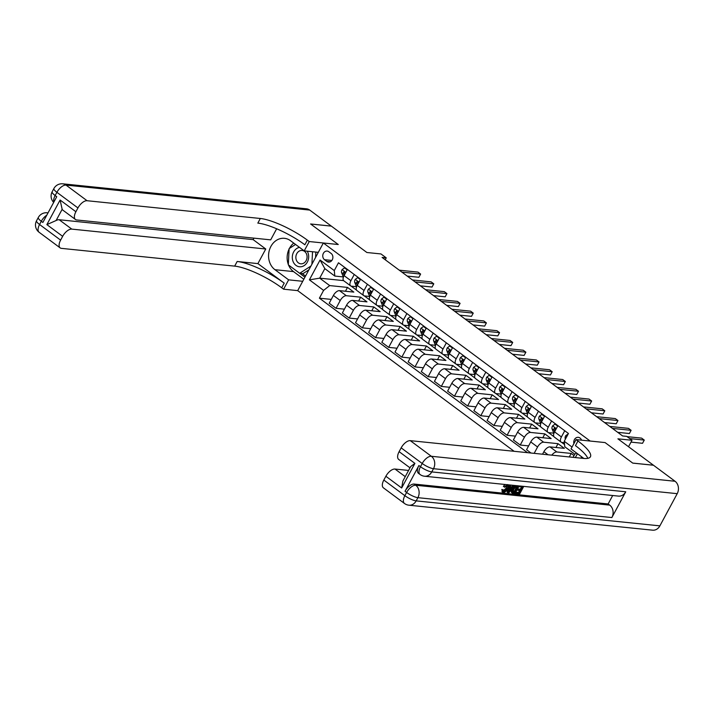 <?xml version="1.0" encoding="UTF-8"?>
<svg xmlns="http://www.w3.org/2000/svg" width="714" height="714" viewBox="0 0 714 714"><rect width="100%" height="100%" fill="white"/><g stroke="black" fill="none" stroke-linecap="round" stroke-linejoin="round"><path stroke-width="1.07" d="M581.517 440.154A4.828 4.025 -84.1 0 0 580 438.012A4.828 4.025 -84.1 0 0 578.269 437.325A4.828 4.025 -84.1 0 0 573.895 443.608M628.525 446.723L631.997 440.279L617.905 438.833L653.426 465.207L632.702 463.083L605.07 442.573L590.157 441.038L323.344 242.992L297.693 290.634L514.134 451.302M309.733 210.077L66.027 185.096A9.05 7.542 -84.1 0 0 62.787 183.819L306.502 208.8A9.05 7.542 95.9 0 1 309.733 210.077L331.314 226.097L310.59 223.973L338.266 244.518L310.644 224.009L331.367 226.133L366.889 252.506L380.981 253.943L386.238 257.852L382.097 257.433L622.59 435.951L626.731 436.37L631.997 440.279M324.513 259.709L326.825 261.431A4.677 3.9 -84.1 0 0 328.494 262.092A4.677 3.9 -84.1 0 0 332.644 258.887A4.677 3.9 -84.1 0 0 331.126 253.443L328.806 251.73A4.677 3.9 -84.1 0 0 327.137 251.069A4.677 3.9 -84.1 0 0 322.996 254.273A4.677 3.9 -84.1 0 0 324.513 259.709L331.849 260.467M581.66 456.817L580.946 458.147M323.603 290.393L309.394 279.852L320.068 260.021L334.277 270.57L334.821 276.059L324.825 268.634L319.693 278.165L329.689 285.582L323.603 290.393L319.408 298.184L527.512 452.667M573.092 457.344L574.788 454.184L564.792 446.768L564.247 441.279L568.442 433.487L338.472 262.779L334.277 270.57M564.247 441.279L572.039 447.062M577.447 453.693L575.359 457.576M318.31 252.337L304.226 250.882L309.26 241.546L338.266 244.518L323.344 242.992M385.221 259.744L386.238 257.852M343.595 280.611L319.693 278.165L309.394 279.852M334.821 276.059L343.38 276.934M564.747 430.747L561.409 436.941A6.033 2.99 126.6 0 0 561.133 442.127A6.033 2.99 126.6 0 0 561.954 442.439L564.381 442.68M551.592 420.983L548.254 427.177A6.033 2.99 126.6 0 0 547.977 432.363A6.033 2.99 126.6 0 0 548.798 432.666L553.877 433.193M538.436 411.21L535.098 417.413A6.033 2.99 126.6 0 0 534.822 422.599A6.033 2.99 126.6 0 0 535.643 422.902L540.721 423.42M525.281 401.447L521.943 407.649A6.033 2.99 126.6 0 0 521.666 412.835A6.033 2.99 126.6 0 0 522.487 413.138L527.557 413.656M512.125 391.683L508.787 397.885A6.033 2.99 126.6 0 0 508.511 403.062A6.033 2.99 126.6 0 0 509.332 403.374L514.401 403.892M498.97 381.919L495.632 388.113A6.033 2.99 126.6 0 0 495.355 393.298A6.033 2.99 126.6 0 0 496.176 393.601L501.246 394.128M485.815 372.155L482.477 378.349A6.033 2.99 126.6 0 0 482.2 383.534A6.033 2.99 126.6 0 0 483.021 383.837L488.09 384.364M472.659 362.382L469.321 368.585A6.033 2.99 126.6 0 0 469.044 373.77A6.033 2.99 126.6 0 0 469.866 374.074L474.935 374.591M459.504 352.618L456.166 358.821A6.033 2.99 126.6 0 0 455.88 364.006A6.033 2.99 126.6 0 0 456.71 364.31L461.779 364.827M446.348 342.854L443.01 349.048A6.033 2.99 126.6 0 0 442.725 354.233A6.033 2.99 126.6 0 0 443.555 354.546L448.624 355.063M433.193 333.09L429.855 339.284A6.033 2.99 126.6 0 0 429.569 344.469A6.033 2.99 126.6 0 0 430.399 344.773L435.469 345.299M420.037 323.326L416.699 329.52A6.033 2.99 126.6 0 0 416.414 334.705A6.033 2.99 126.6 0 0 417.235 335.009L422.313 335.526M406.882 313.553L403.544 319.756A6.033 2.99 126.6 0 0 403.258 324.941A6.033 2.99 126.6 0 0 404.079 325.245L409.158 325.762M393.726 303.789L390.388 309.992A6.033 2.99 126.6 0 0 390.103 315.177A6.033 2.99 126.6 0 0 390.924 315.481L396.002 315.999M380.562 294.025L377.233 300.219A6.033 2.99 126.6 0 0 376.947 305.405A6.033 2.99 126.6 0 0 377.768 305.717L382.847 306.235M367.407 284.261L364.069 290.455A6.033 2.99 126.6 0 0 363.792 295.641A6.033 2.99 126.6 0 0 364.613 295.944L369.691 296.471M354.251 274.488L350.913 280.691A6.033 2.99 126.6 0 0 350.636 285.877A6.033 2.99 126.6 0 0 351.458 286.18L356.536 286.698M345.451 291.241L347.513 287.412L329.689 285.582M347.513 287.412L353.832 292.097L339.489 290.634A6.033 2.99 126.6 0 0 333.402 295.444L329.208 303.236L336.044 308.314L344.425 309.171M358.606 301.005L360.668 297.176L346.326 295.712A6.033 2.99 126.6 0 0 340.239 300.523L336.044 308.314M360.668 297.176L366.987 301.87L352.645 300.398A6.033 2.99 126.6 0 0 346.558 305.208L342.363 313L349.2 318.078L357.58 318.935M371.762 310.777L373.824 306.949L359.481 305.476A6.033 2.99 126.6 0 0 353.394 310.287L349.2 318.078M373.824 306.949L380.143 311.634L365.8 310.162A6.033 2.99 126.6 0 0 359.713 314.972L355.518 322.764L362.355 327.842L370.736 328.699M384.917 320.541L386.979 316.713L372.637 315.24A6.033 2.99 126.6 0 0 366.55 320.05L362.355 327.842M386.979 316.713L393.298 321.398L378.956 319.926A6.033 2.99 126.6 0 0 372.869 324.736L368.674 332.528L375.51 337.606L383.891 338.463M398.073 330.305L400.135 326.476L385.801 325.004A6.033 2.99 126.6 0 0 379.705 329.814L375.51 337.606M400.135 326.476L406.453 331.162L392.111 329.698A6.033 2.99 126.6 0 0 386.024 334.509L381.829 342.292L388.666 347.37L397.046 348.236M411.228 340.069L413.29 336.24L398.956 334.777A6.033 2.99 126.6 0 0 392.861 339.587L388.666 347.37M413.29 336.24L419.609 340.926L405.266 339.462A6.033 2.99 126.6 0 0 399.18 344.273L394.985 352.064L401.821 357.143L410.202 358M424.384 349.833L426.445 346.004L412.112 344.541A6.033 2.99 126.6 0 0 406.016 349.351L401.821 357.143M426.445 346.004L432.764 350.699L418.422 349.226A6.033 2.99 126.6 0 0 412.335 354.037L408.14 361.828L414.986 366.907L423.357 367.764M437.548 359.606L439.61 355.777L425.267 354.305A6.033 2.99 126.6 0 0 419.172 359.115L414.986 366.907M439.61 355.777L445.92 360.463L431.577 358.99A6.033 2.99 126.6 0 0 425.49 363.801L421.296 371.592L428.141 376.671L436.513 377.527M450.704 369.37L452.765 365.541L438.423 364.069A6.033 2.99 126.6 0 0 432.336 368.879L428.141 376.671M452.765 365.541L459.075 370.227L444.733 368.754A6.033 2.99 126.6 0 0 438.646 373.565L434.451 381.356L441.297 386.435L449.668 387.291M463.859 379.134L465.921 375.305L451.578 373.833A6.033 2.99 126.6 0 0 445.491 378.643L441.297 386.435M465.921 375.305L472.231 379.991L457.888 378.527A6.033 2.99 126.6 0 0 451.801 383.338L447.607 391.12L454.452 396.199L462.824 397.064M477.014 388.898L479.076 385.069L464.734 383.605A6.033 2.99 126.6 0 0 458.647 388.416L454.452 396.199M479.076 385.069L485.386 389.764L471.044 388.291A6.033 2.99 126.6 0 0 464.957 393.102L460.762 400.893L467.608 405.971L475.979 406.828M490.17 398.671L492.232 394.842L477.889 393.369A6.033 2.99 126.6 0 0 471.802 398.18L467.608 405.971M492.232 394.842L498.542 399.528L484.208 398.055A6.033 2.99 126.6 0 0 478.112 402.866L473.917 410.657L480.763 415.735L489.135 416.592M503.325 408.435L505.387 404.606L491.045 403.133A6.033 2.99 126.6 0 0 484.958 407.944L480.763 415.735M505.387 404.606L511.697 409.292L497.363 407.819A6.033 2.99 126.6 0 0 491.268 412.63L487.073 420.421L493.918 425.499L502.29 426.356M516.481 418.199L518.543 414.37L504.2 412.897A6.033 2.99 126.6 0 0 498.113 417.708L493.918 425.499M518.543 414.37L524.852 419.056L510.519 417.592A6.033 2.99 126.6 0 0 504.423 422.402L500.228 430.185L507.074 435.263L515.454 436.129M529.636 427.963L531.698 424.134L517.355 422.67A6.033 2.99 126.6 0 0 511.269 427.481L507.074 435.263M531.698 424.134L538.017 428.819L523.674 427.356A6.033 2.99 126.6 0 0 517.579 432.166L513.384 439.958L520.229 445.036L528.61 445.893M542.792 437.727L544.853 433.898L530.511 432.434A6.033 2.99 126.6 0 0 524.424 437.245L520.229 445.036M544.853 433.898L551.172 438.592L536.83 437.12A6.033 2.99 126.6 0 0 530.743 441.93L526.548 449.722L530.993 453.024M555.947 447.499L558.009 443.671L543.666 442.198A6.033 2.99 126.6 0 0 537.58 447.009L534.161 453.354M558.009 443.671L564.328 448.356L549.985 446.884A6.033 2.99 126.6 0 0 543.898 451.694L542.542 454.211M569.272 456.951L571.164 453.435L556.822 451.962A6.033 2.99 126.6 0 0 551.788 455.157M571.164 453.435L574.047 455.568M351.127 286.118L356.581 290.161M364.283 295.882L369.736 299.934M377.438 305.646L382.891 309.697M390.594 315.418L396.047 319.461M403.749 325.182L409.202 329.225M416.905 334.946L422.358 338.998M430.06 344.71L435.513 348.762M443.216 354.474L448.669 358.526M456.371 364.247L461.824 368.29M469.526 374.011L474.98 378.054M482.682 383.775L488.135 387.827M495.837 393.539L501.29 397.591M509.002 403.303L514.455 407.355M522.157 413.076L527.61 417.119M535.313 422.84L540.766 426.892M548.468 432.604L553.921 436.656M561.623 442.368L564.569 444.563M347.415 269.41L344.077 275.613A6.033 2.99 126.6 0 0 343.791 280.798L350.636 285.877M319.408 298.184L331.269 299.407M360.57 279.183L357.232 285.377A6.033 2.99 126.6 0 0 356.946 290.562L363.792 295.641M373.725 288.947L370.387 295.141A6.033 2.99 126.6 0 0 370.111 300.326L376.947 305.405M386.881 298.711L383.543 304.914A6.033 2.99 126.6 0 0 383.266 310.099L390.103 315.177M400.036 308.475L396.698 314.678A6.033 2.99 126.6 0 0 396.422 319.863L403.258 324.941M413.192 318.248L409.854 324.442A6.033 2.99 126.6 0 0 409.577 329.627L416.414 334.705M426.347 328.012L423.009 334.206A6.033 2.99 126.6 0 0 422.733 339.391L429.569 344.469M439.503 337.776L436.165 343.969A6.033 2.99 126.6 0 0 435.888 349.155L442.725 354.233M452.658 347.539L449.32 353.742A6.033 2.99 126.6 0 0 449.044 358.928L455.88 364.006M465.814 357.303L462.476 363.506A6.033 2.99 126.6 0 0 462.199 368.692L469.044 373.77M478.969 367.076L475.64 373.27A6.033 2.99 126.6 0 0 475.354 378.456L482.2 383.534M492.133 376.84L488.795 383.034A6.033 2.99 126.6 0 0 488.51 388.22L495.355 393.298M505.289 386.604L501.951 392.807A6.033 2.99 126.6 0 0 501.665 397.984L508.511 403.062M518.444 396.368L515.106 402.571A6.033 2.99 126.6 0 0 514.821 407.756L521.666 412.835M531.6 406.132L528.262 412.335A6.033 2.99 126.6 0 0 527.976 417.52L534.822 422.599M544.755 415.905L541.417 422.099A6.033 2.99 126.6 0 0 541.132 427.284L547.977 432.363M557.911 425.669L554.573 431.863A6.033 2.99 126.6 0 0 554.287 437.048L561.133 442.127M324.825 268.634L320.068 260.021M576.564 453.042L574.788 454.184M347.174 269.856L344.505 267.866L342.06 269.66A3.998 1.981 126.6 0 0 341.551 272.552L343.077 276.354A11.54 5.712 126.6 0 0 343.443 277.032M407.23 276.086L418.886 277.282L420.617 274.06L401.92 272.141M418.886 277.282L420.617 274.06L417.985 272.105L399.287 270.187M344.701 274.453A3.998 1.981 -53.4 0 1 344.907 273.06L343.648 272.123A3.998 1.981 126.6 0 0 343.55 274.042L344.139 275.497M344.96 272.846L344.898 272.703A2.035 1.009 -53.4 0 1 344.835 272.248L343.648 272.123L344.273 271.686M345.469 267.973L344.505 267.866M360.329 279.62L357.66 277.639L355.215 279.433A3.998 1.981 126.6 0 0 354.706 282.325L356.241 286.118A11.54 5.712 126.6 0 0 356.598 286.805M420.385 285.85L432.041 287.046L433.773 283.824L415.075 281.905M432.041 287.046L433.773 283.824L431.14 281.869L412.442 279.959M357.857 284.217A3.998 1.981 -53.4 0 1 358.062 282.824L356.804 281.887A3.998 1.981 126.6 0 0 356.705 283.806L357.295 285.261M358.116 282.61L358.053 282.467A2.035 1.009 -53.4 0 1 357.991 282.012L356.804 281.887L357.428 281.45M358.624 277.737L357.66 277.639M373.484 289.384L370.816 287.403L368.37 289.197A3.998 1.981 126.6 0 0 367.862 292.088L369.397 295.882A11.54 5.712 126.6 0 0 369.754 296.569M433.541 295.614L445.197 296.81L446.928 293.588L428.23 291.678M445.197 296.81L446.928 293.588L444.295 291.642L425.598 289.723M371.012 293.981A3.998 1.981 -53.4 0 1 371.218 292.597L369.959 291.66A3.998 1.981 126.6 0 0 369.861 293.57L370.45 295.025M371.271 292.383L371.209 292.231A2.035 1.009 -53.4 0 1 371.146 291.776L369.959 291.66L370.593 291.214M371.78 287.501L370.816 287.403M386.64 299.157L383.971 297.167L381.535 298.961A3.998 1.981 126.6 0 0 381.017 301.852L382.552 305.654A11.54 5.712 126.6 0 0 382.909 306.333M446.696 305.378L458.352 306.574L460.084 303.361L441.386 301.442M458.352 306.574L460.084 303.361L457.46 301.406L438.753 299.487M384.168 303.753A3.998 1.981 -53.4 0 1 384.373 302.361L383.115 301.424A3.998 1.981 126.6 0 0 383.016 303.334L383.605 304.798M384.427 302.147L384.364 301.995A2.035 1.009 -53.4 0 1 384.302 301.549L383.115 301.424L383.748 300.978M384.935 297.265L383.971 297.167M399.795 308.921L397.127 306.931L394.69 308.725A3.998 1.981 126.6 0 0 394.173 311.616L395.708 315.418A11.54 5.712 126.6 0 0 396.065 316.097M459.852 315.151L471.508 316.338L473.239 313.125L454.541 311.206M471.508 316.338L473.239 313.125L470.615 311.17L451.908 309.251M397.323 313.517A3.998 1.981 -53.4 0 1 397.528 312.125L396.27 311.188A3.998 1.981 126.6 0 0 396.172 313.107L396.761 314.562M397.582 311.911L397.519 311.759A2.035 1.009 -53.4 0 1 397.457 311.313L396.27 311.188L396.904 310.751M398.091 307.029L397.127 306.931M299.487 247.365A9.809 8.175 -84.1 0 0 292.303 257.7A9.809 8.175 -84.1 0 0 300.005 266.813A9.809 8.175 -84.1 0 0 307.618 261.52A9.809 8.175 -84.1 0 0 307.243 251.185M301.799 250.427A6.712 5.596 -84.1 0 0 295.882 256.772A6.712 5.596 -84.1 0 0 300.781 263.805A6.712 5.596 -84.1 0 0 301.138 263.832A6.712 5.596 -84.1 0 0 307.056 257.486A6.712 5.596 -84.1 0 0 302.156 250.453A6.712 5.596 -84.1 0 0 301.799 250.427M308.894 269.838L303.004 273.623L299.684 273.284L288.322 264.849L289.125 248.597L295.569 244.447M315.847 252.069L315.579 257.415M310.929 266.054L299.684 273.284M312.527 251.73L311.911 264.234M39.136 232.282A9.05 9.05 0 0 1 36.566 220.724A9.05 2.222 28.3 0 0 39.565 224.508L60.61 240.127A9.05 4.48 126.6 0 0 60.19 247.91L39.136 232.282A9.05 4.48 -53.4 0 1 39.565 224.508L41.296 221.286L42.876 222.456L56.736 196.707L55.156 195.538L56.897 192.316A9.05 4.48 -53.4 0 1 66.027 185.096L87.072 200.723A9.05 4.48 126.6 0 0 77.942 207.944L56.897 192.316A9.05 2.222 -151.7 0 1 53.898 188.532A9.05 9.05 0 0 1 62.787 183.819M304.226 250.882L290.544 240.725A16.966 14.146 -84.1 0 0 284.475 238.324A16.966 14.146 -84.1 0 0 269.437 249.954A16.966 14.146 -84.1 0 0 274.952 269.696L288.634 279.852L283.601 289.188L281.709 287.778A37.708 9.255 28.3 0 0 234.674 266.126L61.422 248.365A9.05 4.48 126.6 0 1 60.19 247.91M309.26 241.546L307.359 240.136A37.708 9.255 28.3 0 0 260.324 218.484L87.072 200.723M75.479 219.519L62.85 210.139A9.05 4.48 -53.4 0 1 62.154 209.309L56.111 220.519L46.865 224.615L60.11 200.018L75.898 211.737A9.05 4.48 126.6 0 0 75.479 219.519A9.05 4.48 126.6 0 0 76.71 219.974L270.686 239.859L276.657 228.775M253.934 238.137L253.131 239.627L265.76 248.999L71.793 229.114A9.05 4.48 126.6 0 0 62.654 236.334L46.865 224.615M257.897 263.609L284.208 283.146A37.708 9.255 28.3 0 0 237.173 261.485L257.897 263.609L265.76 248.999M75.898 211.737L77.942 207.944M302.718 281.298L288.634 279.852M297.693 290.634L283.601 289.188M60.61 240.127L62.654 236.334M56.111 220.519A9.05 4.48 -53.4 0 1 59.164 219.742L71.793 229.114M253.131 239.627L59.164 219.742M307.359 240.136L304.869 244.777A37.708 9.255 28.3 0 0 257.834 223.116L260.324 218.484M60.11 200.018L62.154 209.309M303.825 279.245L293.516 271.597A16.966 14.146 95.9 0 1 288.536 265.001M288.34 264.51A16.966 14.146 95.9 0 1 289.099 249.061M289.438 248.392A16.966 14.146 95.9 0 1 293.766 243.117M288.759 265.18L304.932 277.193M302.156 273.533L305.547 276.05M503.031 490.991L506.208 488.144L507.029 485.475M504.2 486.948L507.609 484.583C509.028 484.949 509.073 486.368 507.752 488.831C506.44 491.205 504.976 492.428 503.361 492.508L502.656 490.063L503.477 489.902L503.87 491.616L507.047 488.769C508.082 486.966 508.136 485.868 507.199 485.475L504.762 487.269L503.352 486.323L505.11 484.485M502.522 491.884L501.808 489.438L503.477 489.902M510.323 486.93L511.447 487.046L512.857 485.279M514.839 485.484L508.743 492.955L507.11 492.249L509.136 484.904M523.737 486.395L519.605 494.07L516.097 493.704L516.579 492.812L515.758 492.205L518.543 492.481L519.551 490.607M516.579 492.812L519.381 493.106L520.667 490.723L517.204 489.831L517.686 488.938L520.301 489.206L521.47 487.046M418.895 465.546L420.475 466.715A9.05 4.48 126.6 0 0 420.055 474.489L418.475 473.32A9.05 4.48 -53.4 0 1 418.895 465.546L405.034 491.294A9.05 4.48 -53.4 0 1 414.165 484.074L415.744 485.252L609.72 505.128A9.05 7.542 95.9 0 1 611.871 517.543L625.741 491.794A9.05 7.542 95.9 0 1 618.502 496.105L424.527 476.229A9.05 7.542 -84.1 0 0 431.765 471.909L625.741 491.794M612.683 495.516L608.141 503.959L414.165 484.074M512.322 493.088L511.224 491.964L512.152 488.733L512.991 489.358C514.312 486.886 515.785 485.663 517.391 485.69M511.652 492.598L511.224 491.964L512.072 492.589L512.991 489.358M632.756 463.118L605.07 442.573L576.064 439.601L577.956 441.002A37.708 9.255 -151.7 0 1 590.433 456.755A37.708 9.255 -151.7 0 1 583.543 458.415L410.291 440.654L431.345 456.282L675.051 481.263L653.48 465.242L632.756 463.118M576.064 439.601L571.03 448.936L583.838 458.442M401.661 487.983L402.892 481.022L410.675 466.563L414.905 463.386L401.661 487.983L385.872 476.265L383.829 480.058L404.874 495.686L406.614 492.464L405.034 491.294M385.872 476.265A9.05 4.48 -53.4 0 1 395.003 469.044L405.249 476.649M408.587 470.437L395.003 469.044M611.871 517.543L417.895 497.667L416.164 500.88A9.05 2.222 28.3 0 1 404.874 495.686A9.05 4.48 126.6 0 0 404.454 503.459L383.409 487.841A9.05 4.48 -53.4 0 1 383.829 480.058M675.051 481.263A9.05 7.542 95.9 0 1 677.211 493.669L659.879 525.861A9.05 7.542 95.9 0 1 652.641 530.181L408.926 505.2A9.05 7.542 -84.1 0 0 416.164 500.88L659.879 525.861M409.997 467.831L398.698 459.441A9.05 4.48 -53.4 0 1 399.117 451.667L414.905 463.386M677.211 493.669L433.496 468.696L431.765 471.909A9.05 2.222 28.3 0 1 420.475 466.715L422.206 463.493L401.161 447.865L399.117 451.667M401.161 447.865A9.05 4.48 -53.4 0 1 410.291 440.654M608.141 503.959L609.72 505.128M577.956 441.002L575.457 445.643A37.708 9.255 -151.7 0 1 587.818 458.334M518.052 490.456L518.534 489.563L521.14 489.831L522.586 487.162L518.926 486.323M519.649 486.859L520.104 486.02M521.14 489.831L520.301 489.206M518.534 489.563L517.686 488.938M519.381 493.106L518.543 492.481M516.097 493.704L515.285 493.097M512.491 493.222L512.072 492.589L512.491 493.222L515.017 493.597L519.14 485.922M517.989 486.689L515.499 487.01L513.687 489.447L513.045 492.285L514.794 492.633L517.989 486.689M513.045 492.285L513.785 492.526L512.947 491.901L513.955 492.008L516.874 486.573M514.794 492.633L513.955 492.008M512.206 491.66L512.947 491.901M510.867 485.074L510.171 487.457L512.295 487.671L514.098 485.404M507.957 492.874L510.126 485.002M509.939 490.625L511.599 488.546L509.903 488.367L508.832 492.017L509.939 490.625L509.368 490.206M512.295 487.671L511.447 487.046M509.609 489.358L510.358 488.412M507.047 488.769L506.208 488.144M502.656 490.063L501.808 489.438M503.361 492.508L501.951 491.678M412.96 318.685L410.282 316.704L407.846 318.498A3.998 1.981 126.6 0 0 407.337 321.38L408.863 325.182A11.54 5.712 126.6 0 0 409.22 325.87M473.007 324.915L484.663 326.111L486.395 322.889L467.697 320.97M484.663 326.111L486.395 322.889L483.771 320.934L465.064 319.015M410.479 323.281A3.998 1.981 -53.4 0 1 410.684 321.889L409.425 320.952A3.998 1.981 126.6 0 0 409.336 322.871L409.916 324.326M410.737 321.675L410.675 321.532A2.035 1.009 -53.4 0 1 410.621 321.077L409.425 320.952L410.059 320.515M411.246 316.802L410.282 316.704M426.115 328.449L423.438 326.468L421.001 328.262A3.998 1.981 126.6 0 0 420.492 331.153L422.019 334.946A11.54 5.712 126.6 0 0 422.376 335.634M486.163 334.679L497.819 335.875L499.559 332.653L480.852 330.743M497.819 335.875L499.559 332.653L496.926 330.698L478.219 328.788M423.634 333.045A3.998 1.981 -53.4 0 1 423.839 331.662L422.581 330.725A3.998 1.981 126.6 0 0 422.492 332.635L423.072 334.09M423.893 331.448L423.83 331.296A2.035 1.009 -53.4 0 1 423.777 330.841L422.581 330.725L423.215 330.279M424.402 326.566L423.438 326.468M439.271 338.213L436.593 336.232L434.157 338.025A3.998 1.981 126.6 0 0 433.648 340.917L435.174 344.71A11.54 5.712 126.6 0 0 435.531 345.397M499.318 344.443L510.974 345.638L512.714 342.417L494.008 340.507M510.974 345.638L512.714 342.417L510.082 340.471L491.384 338.552M436.789 342.818A3.998 1.981 -53.4 0 1 437.004 341.426L435.736 340.489A3.998 1.981 126.6 0 0 435.647 342.399L436.227 343.853M437.048 341.212L436.986 341.06A2.035 1.009 -53.4 0 1 436.932 340.605L435.736 340.489L436.37 340.042M437.557 336.33L436.593 336.232M452.426 347.986L449.749 345.995L447.312 347.789A3.998 1.981 126.6 0 0 446.803 350.681L448.33 354.483A11.54 5.712 126.6 0 0 448.687 355.161M512.474 354.206L524.13 355.402L525.87 352.189L507.163 350.271M524.13 355.402L525.87 352.189L523.237 350.235L504.539 348.316M449.945 352.582A3.998 1.981 -53.4 0 1 450.159 351.19L448.892 350.253A3.998 1.981 126.6 0 0 448.803 352.163L449.383 353.626M450.204 350.976L450.141 350.824A2.035 1.009 -53.4 0 1 450.088 350.378L448.892 350.253L449.525 349.815M450.712 346.094L449.749 345.995M465.582 357.75L462.904 355.759L460.468 357.553A3.998 1.981 126.6 0 0 459.959 360.445L461.485 364.247A11.54 5.712 126.6 0 0 461.851 364.925M525.629 363.979L537.294 365.175L539.025 361.953L520.319 360.034M537.294 365.175L539.025 361.953L536.392 359.999L517.695 358.08M463.1 362.346A3.998 1.981 -53.4 0 1 463.315 360.954L462.047 360.017A3.998 1.981 126.6 0 0 461.958 361.936L462.538 363.39M463.359 360.74L463.297 360.597A2.035 1.009 -53.4 0 1 463.243 360.142L462.047 360.017L462.681 359.579M463.868 355.867L462.904 355.759M478.737 367.514L476.059 365.532L473.623 367.326A3.998 1.981 126.6 0 0 473.114 370.218L474.64 374.011A11.54 5.712 126.6 0 0 475.006 374.698M538.784 373.743L550.449 374.939L552.181 371.717L533.483 369.798M550.449 374.939L552.181 371.717L549.548 369.763L530.85 367.853M476.256 372.11A3.998 1.981 -53.4 0 1 476.47 370.718L475.203 369.781A3.998 1.981 126.6 0 0 475.113 371.699L475.702 373.154M476.515 370.504L476.461 370.361A2.035 1.009 -53.4 0 1 476.399 369.906L475.203 369.781L475.836 369.343M477.023 365.63L476.059 365.532M491.892 377.278L489.215 375.296L486.778 377.09A3.998 1.981 126.6 0 0 486.27 379.982L487.796 383.775A11.54 5.712 126.6 0 0 488.162 384.462M551.94 383.507L563.605 384.703L565.336 381.481L546.638 379.571M563.605 384.703L565.336 381.481L562.703 379.536L544.006 377.617M489.42 381.874A3.998 1.981 -53.4 0 1 489.625 380.491L488.358 379.553A3.998 1.981 126.6 0 0 488.269 381.463L488.858 382.918M489.67 380.276L489.617 380.125A2.035 1.009 -53.4 0 1 489.554 379.669L488.358 379.553L488.992 379.107M490.188 375.394L489.215 375.296M505.048 387.05L502.37 385.06L499.934 386.854A3.998 1.981 126.6 0 0 499.425 389.746L500.951 393.548A11.54 5.712 126.6 0 0 501.317 394.226M565.095 393.271L576.76 394.467L578.492 391.254L559.794 389.335M576.76 394.467L578.492 391.254L575.859 389.3L557.161 387.381M502.576 391.647A3.998 1.981 -53.4 0 1 502.781 390.255L501.514 389.317A3.998 1.981 126.6 0 0 501.424 391.227L502.013 392.682M502.826 390.04L502.772 389.889A2.035 1.009 -53.4 0 1 502.71 389.442L501.514 389.317L502.147 388.871M503.343 385.158L502.37 385.06M518.203 396.814L515.526 394.824L513.089 396.618A3.998 1.981 126.6 0 0 512.581 399.51L514.107 403.312A11.54 5.712 126.6 0 0 514.473 403.99M578.26 403.044L589.916 404.231L591.647 401.018L572.949 399.099M589.916 404.231L591.647 401.018L589.014 399.064L570.316 397.145M515.731 401.411A3.998 1.981 -53.4 0 1 515.936 400.018L514.669 399.081A3.998 1.981 126.6 0 0 514.58 400.991L515.169 402.455M515.981 399.804L515.927 399.653A2.035 1.009 -53.4 0 1 515.865 399.206L514.669 399.081L515.303 398.644M516.499 394.922L515.526 394.824M531.359 406.578L528.681 404.597L526.245 406.391A3.998 1.981 126.6 0 0 525.736 409.274L527.262 413.076A11.54 5.712 126.6 0 0 527.628 413.754M591.415 412.808L603.071 414.004L604.803 410.782L586.105 408.863M603.071 414.004L604.803 410.782L602.17 408.827L583.472 406.909M528.887 411.175A3.998 1.981 -53.4 0 1 529.092 409.782L527.824 408.845A3.998 1.981 126.6 0 0 527.735 410.764L528.324 412.219M529.136 409.568L529.083 409.425A2.035 1.009 -53.4 0 1 529.02 408.97L527.824 408.845L528.458 408.408M529.654 404.695L528.681 404.597M544.514 416.342L541.846 414.361L539.4 416.155A3.998 1.981 126.6 0 0 538.891 419.047L540.418 422.84A11.54 5.712 126.6 0 0 540.784 423.527M604.571 422.572L616.227 423.768L617.958 420.546L599.26 418.627M616.227 423.768L617.958 420.546L615.325 418.591L596.627 416.681M542.042 420.939A3.998 1.981 -53.4 0 1 542.247 419.555L540.989 418.609A3.998 1.981 126.6 0 0 540.891 420.528L541.48 421.983M542.301 419.332L542.238 419.189A2.035 1.009 -53.4 0 1 542.176 418.734L540.989 418.609L541.614 418.172M542.81 414.459L541.846 414.361M557.67 426.106L555.001 424.125L552.556 425.919A3.998 1.981 126.6 0 0 552.047 428.811L553.573 432.604A11.54 5.712 126.6 0 0 553.939 433.291M617.726 432.336L629.382 433.532L631.114 430.31L612.416 428.4M629.382 433.532L631.114 430.31L628.481 428.364L609.783 426.445M555.197 430.712A3.998 1.981 -53.4 0 1 555.403 429.319L554.144 428.382A3.998 1.981 126.6 0 0 554.046 430.292L554.635 431.747M555.456 429.105L555.394 428.953A2.035 1.009 -53.4 0 1 555.331 428.498L554.144 428.382L554.769 427.936M555.965 424.223L555.001 424.125M568.201 433.925L565.711 435.683A3.998 1.981 126.6 0 0 565.202 438.574L565.417 439.101M631.006 442.118L642.538 443.296L644.269 440.083L629.712 438.592M642.538 443.296L644.269 440.083L641.636 438.128L627.088 436.638M346.326 295.712L339.489 290.634M359.481 305.476L352.645 300.398M372.637 315.24L365.8 310.162M385.801 325.004L378.956 319.926M398.956 334.777L392.111 329.698M412.112 344.541L405.266 339.462M425.267 354.305L418.422 349.226M438.423 364.069L431.577 358.99M451.578 373.833L444.733 368.754M464.734 383.605L457.888 378.527M477.889 393.369L471.044 388.291M491.045 403.133L484.208 398.055M504.2 412.897L497.363 407.819M517.355 422.67L510.519 417.592M530.511 432.434L523.674 427.356M543.666 442.198L536.83 437.12M556.822 451.962L549.985 446.884M340.239 300.523L333.402 295.444M350.913 280.691L344.077 275.613M364.069 290.455L357.232 285.377M353.394 310.287L346.558 305.208M377.233 300.219L370.387 295.141M366.55 320.05L359.713 314.972M390.388 309.992L383.543 304.914M379.705 329.814L372.869 324.736M403.544 319.756L396.698 314.678M392.861 339.587L386.024 334.509M416.699 329.52L409.854 324.442M406.016 349.351L399.18 344.273M429.855 339.284L423.009 334.206M419.172 359.115L412.335 354.037M443.01 349.048L436.165 343.969M432.336 368.879L425.49 363.801M456.166 358.821L449.32 353.742M445.491 378.643L438.646 373.565M469.321 368.585L462.476 363.506M458.647 388.416L451.801 383.338M482.477 378.349L475.64 373.27M471.802 398.18L464.957 393.102M495.632 388.113L488.795 383.034M484.958 407.944L478.112 402.866M508.787 397.885L501.951 392.807M498.113 417.708L491.268 412.63M521.943 407.649L515.106 402.571M511.269 427.481L504.423 422.402M535.098 417.413L528.262 412.335M524.424 437.245L517.579 432.166M548.254 427.177L541.417 422.099M537.58 447.009L530.743 441.93M561.409 436.941L554.573 431.863M548.04 454.773L543.898 451.694M330.27 261.779L326.825 261.431M345.826 272.364L342.122 269.615M343.559 276.711L343.077 276.354M343.55 274.042L341.551 272.552M358.981 282.128L355.277 279.388M356.723 286.475L356.241 286.118M356.705 283.806L354.706 282.325M372.137 291.901L368.433 289.152M369.879 296.239L369.397 295.882M369.861 293.57L367.862 292.088M385.292 301.665L381.588 298.916M383.034 306.011L382.552 305.654M383.016 303.334L381.017 301.852M398.448 311.429L394.744 308.68M396.19 315.775L395.708 315.418M396.172 313.107L394.173 311.616M284.208 283.146L281.709 287.778M237.173 261.485L234.674 266.126M53.862 202.044A9.05 4.48 -53.4 0 1 55.156 195.538A9.05 2.222 28.3 0 1 52.167 191.754A9.05 9.05 0 0 0 53.675 202.392M48.008 212.933A9.05 7.542 -84.1 0 0 47.186 212.79A9.05 9.05 0 0 0 38.297 217.502A9.05 2.222 -151.7 0 0 41.296 221.286A9.05 4.48 -53.4 0 1 46.776 215.2M293.516 271.597L274.952 269.696M415.744 485.252A9.05 4.48 126.6 0 0 406.614 492.464A9.05 2.222 -151.7 0 0 417.895 497.667A9.05 7.542 -84.1 0 0 415.744 485.252M431.345 456.282A9.05 4.48 126.6 0 0 422.206 463.493A9.05 2.222 -151.7 0 0 433.496 468.696A9.05 7.542 -84.1 0 0 431.345 456.282M411.603 321.193L407.899 318.453M409.345 325.539L408.863 325.182M409.336 322.871L407.337 321.38M424.759 330.966L421.064 328.217M422.501 335.303L422.019 334.946M422.492 332.635L420.492 331.153M437.914 340.73L434.219 337.981M435.656 345.076L435.174 344.71M435.647 342.399L433.648 340.917M451.069 350.494L447.375 347.745M448.811 354.84L448.33 354.483M448.803 352.163L446.803 350.681M464.225 360.258L460.53 357.509M461.967 364.604L461.485 364.247M461.958 361.936L459.959 360.445M477.38 370.022L473.685 367.282M475.122 374.368L474.64 374.011M475.113 371.699L473.114 370.218M490.536 379.794L486.841 377.046M488.278 384.132L487.796 383.775M488.269 381.463L486.27 379.982M503.691 389.558L499.996 386.809M501.433 393.905L500.951 393.548M501.424 391.227L499.425 389.746M516.856 399.322L513.152 396.573M514.589 403.669L514.107 403.312M514.58 400.991L512.581 399.51M530.011 409.086L526.307 406.346M527.744 413.433L527.262 413.076M527.735 410.764L525.736 409.274M543.167 418.85L539.463 416.11M540.9 423.197L540.418 422.84M540.891 420.528L538.891 419.047M556.322 428.623L552.618 425.874M554.055 432.97L553.573 432.604M554.046 430.292L552.047 428.811M566.854 436.441L565.774 435.638M52.167 191.754L53.898 188.532M48.034 212.879L47.186 212.79M36.566 220.724L38.297 217.502M404.454 503.459A9.05 9.05 0 0 0 408.926 505.2M420.055 474.489A9.05 9.05 0 0 0 424.527 476.229M511.554 492.526L512.393 493.151"/></g></svg>

